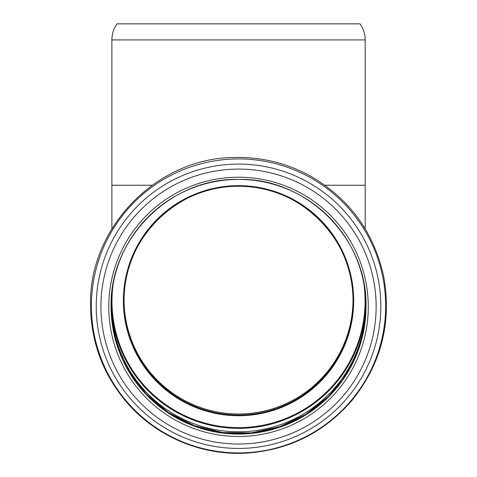 <?xml version="1.0" encoding="UTF-8"?>
<svg xmlns="http://www.w3.org/2000/svg" width="477" height="477" viewBox="0 0 477 477"><rect width="100%" height="100%" fill="white"/><g stroke="black" fill="none" stroke-linecap="round" stroke-linejoin="round"><path stroke-width="0.72" d="M111.874 39.925C111.922 34.028 113.645 28.668 117.05 23.85L360.01 23.85C363.414 28.668 365.143 34.028 365.185 39.925L111.874 39.925L111.874 185.249L152.133 185.249M365.185 228.817L365.185 185.249L324.926 185.249M238.53 185.642A115.154 115.046 180 0 0 138.801 358.209A115.154 115.046 180 0 0 338.259 358.209A115.154 115.046 180 0 0 238.53 185.642M124.05 300.617C122.118 241.302 175.56 185.04 238.53 186.245A114.48 114.373 0 0 1 353.016 300.617A114.48 114.373 0 0 1 238.53 414.99A114.48 114.373 0 0 1 124.05 300.617A114.48 114.373 0 0 1 238.53 186.239C299.711 184.671 354.584 239.496 353.016 300.617M363.826 283.386A126.554 126.435 0 0 1 238.53 427.619A126.554 126.435 0 0 1 113.234 283.386M124.05 300.116A114.48 114.373 180 0 0 238.53 413.994A114.48 114.373 180 0 0 353.01 300.116M365.746 302.978A127.228 127.109 0 0 1 238.53 428.358A127.228 127.109 0 0 1 111.314 302.978M365.06 291.393A127.228 127.109 0 0 1 238.53 431.81A127.228 127.109 0 0 1 112 291.393M365.99 306.472A127.46 127.335 0 0 1 238.53 433.539A127.46 127.335 0 0 1 111.075 306.472M365.99 306.741C367.737 238.697 306.645 177.659 238.53 179.406A127.46 127.335 0 0 1 365.99 306.741A127.46 127.335 0 0 1 238.53 434.076A127.46 127.335 0 0 1 111.075 306.741A127.46 127.335 0 0 1 238.53 179.406C170.414 177.659 109.322 238.697 111.075 306.741M238.53 177.211A129.756 129.631 0 0 1 350.899 371.655A129.756 129.631 0 0 1 126.161 371.655A129.756 129.631 0 0 1 238.53 177.211M238.53 169.085A137.614 137.483 0 0 1 357.708 375.304A137.614 137.483 0 0 1 119.357 375.304A137.614 137.483 0 0 1 238.53 169.085M238.53 164.094A142.301 142.17 0 0 1 361.769 377.343A142.301 142.17 0 0 1 115.291 377.343A142.301 142.17 0 0 1 238.53 164.094M91.393 305.918A147.137 146.999 0 0 1 238.53 158.919A147.137 146.999 0 0 1 385.666 305.918A147.137 146.999 0 0 1 238.53 452.911A147.137 146.999 0 0 1 91.393 305.918M111.874 228.823L111.874 185.249M365.185 39.925L365.185 185.249M365.102 291.763L365.758 304.702M365.322 319.202L361.232 340.673L353.523 361.125L342.426 379.96L328.265 396.625L305.65 414.447L279.611 426.742L251.468 432.877L222.664 432.544L194.515 425.699L168.643 412.688L146.379 394.169L128.879 371.112L116.454 342.802L111.224 312.34M90.517 305.381C90.94 342.319 103.169 374.815 127.198 402.874C156.373 436.568 201.413 455.636 245.911 453.15C288.513 450.312 323.823 432.782 351.847 400.567C381.177 364.136 391.82 322.881 383.758 276.809C374.028 232.132 349.331 198.408 309.674 175.637C286.283 162.961 261.283 156.909 234.684 157.476C156.981 157.571 88.603 227.702 90.517 305.381"/></g></svg>
